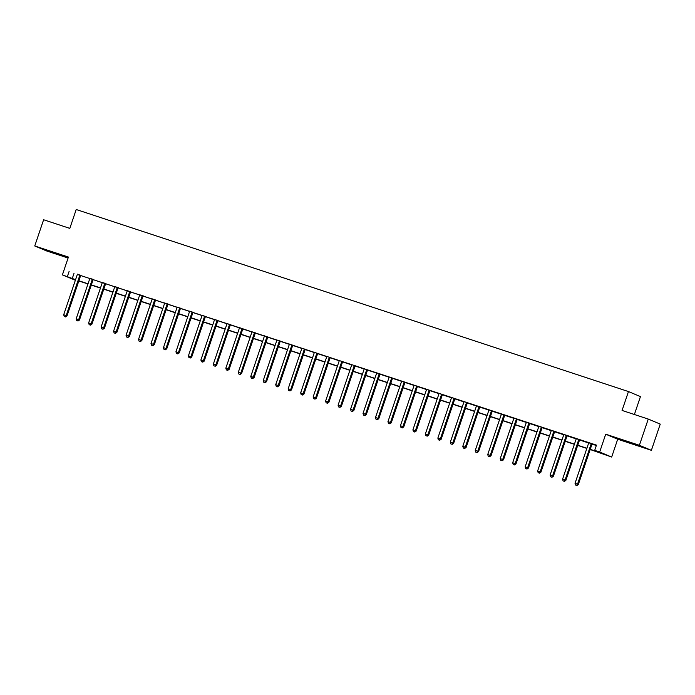 <?xml version="1.0" encoding="UTF-8"?>
<svg xmlns="http://www.w3.org/2000/svg" width="695" height="695" viewBox="0 0 695 695"><rect width="100%" height="100%" fill="white"/><g stroke="black" fill="none" stroke-linecap="round" stroke-linejoin="round"><path stroke-width="1.04" d="M56.495 253.901L45.783 250.07L56.495 253.901M634.691 444.513L623.98 440.682L634.691 444.513M79.499 281.18L78.691 281.353M75.364 280.259L62.394 274.899L75.564 279.677M634.387 414.498L640.451 396.593L628.462 391.563L76.207 209.508L69.813 228.386L43.62 219.75L34.75 245.969L46.739 250.999L68.093 258.036M628.462 391.563L622.068 410.441L648.261 419.068L660.25 424.106L651.38 450.325L639.391 445.286L605.71 434.193L599.681 452.019L611.67 457.049L590.177 449.526M605.71 434.193L617.699 439.223L651.38 450.325M617.699 439.223L611.67 457.049M648.261 419.068L639.391 445.286M590.237 449.344L599.55 452.41L594.694 450.369L596.466 445.13L77.31 274.421M80.707 275.541L89.777 278.53M93.182 279.659L102.252 282.648M105.657 283.769L114.718 286.757M118.124 287.878L127.194 290.866M130.599 291.987L139.669 294.975M143.066 296.105L152.136 299.093M155.541 300.214L164.611 303.202M168.016 304.323L177.077 307.312M180.483 308.432L189.553 311.43M192.958 312.55L202.028 315.539M205.433 316.659L214.494 319.648M217.9 320.769L226.97 323.757M230.375 324.878L239.445 327.875M242.842 328.996L251.911 331.984M255.317 333.105L264.387 336.093M267.792 337.214L276.853 340.203M280.259 341.332L289.329 344.32M292.734 345.441L301.804 348.43M305.201 349.55L314.27 352.539M317.676 353.659L326.746 356.648M330.151 357.777L339.212 360.766M342.618 361.887L351.687 364.875M355.093 365.996L364.163 368.984M367.568 370.105L376.629 373.093M380.035 374.223L389.104 377.211M392.51 378.332L401.58 381.32M404.977 382.441L414.046 385.43M417.452 386.55L426.522 389.548M429.927 390.668L438.988 393.657M442.394 394.777L451.463 397.766M454.869 398.887L463.939 401.875M467.335 402.996L476.405 405.993M479.811 407.114L488.88 410.102M492.286 411.223L501.347 414.211M504.752 415.332L513.822 418.32M517.228 419.45L526.297 422.438M529.703 423.559L538.764 426.548M542.17 427.668L551.239 430.657M554.645 431.777L563.715 434.766M567.111 435.895L576.181 438.884M579.587 440.005L588.656 442.993M592.062 444.114L596.336 445.521M592.201 443.931L588.656 442.767M579.734 439.822L576.181 438.658M567.259 435.713L563.715 434.54M554.784 431.604L551.239 430.431M542.317 427.486L538.764 426.322M529.842 423.377L526.297 422.213M517.375 419.267L513.822 418.095M504.9 415.158L501.356 413.985M492.425 411.04L488.88 409.876M479.958 406.931L476.405 405.758M467.483 402.822L463.939 401.649M455.008 398.713L451.463 397.54M442.541 394.595L438.988 393.431M430.066 390.486L426.522 389.313M417.599 386.377L414.046 385.204M405.124 382.267L401.58 381.095M392.649 378.149L389.104 376.985M380.182 374.04L376.629 372.868M367.707 369.931L364.163 368.758M355.241 365.813L351.687 364.649M342.765 361.704L339.221 360.54M330.29 357.595L326.746 356.422M317.823 353.486L314.27 352.313M305.348 349.368L301.804 348.204M292.873 345.259L289.329 344.094M280.406 341.149L276.853 339.977M267.931 337.04L264.387 335.867M255.465 332.922L251.911 331.758M242.989 328.813L239.445 327.649M230.514 324.704L226.97 323.531M218.048 320.595L214.494 319.422M205.572 316.477L202.028 315.313M193.106 312.368L189.553 311.195M180.63 308.259L177.086 307.086M168.155 304.149L164.611 302.977M155.689 300.031L152.136 298.867M143.213 295.922L139.669 294.75M130.738 291.813L127.194 290.64M118.272 287.704L114.718 286.531M105.796 283.586L102.252 282.422M93.33 279.477L89.777 278.304M80.855 275.368L77.31 274.195M62.394 274.899L68.423 257.063L34.75 245.969M69.153 271.293L67.38 276.541M594.694 450.369L599.681 452.019M75.494 279.859L74.504 279.529L75.468 279.937M78.709 281.301L79.369 281.571M586.849 448.431L577.701 445.417M574.374 444.322L565.226 441.308M561.899 440.204L552.76 437.19M549.432 436.095L540.284 433.081M536.957 431.986L527.818 428.971M524.49 427.868L515.343 424.854M512.015 423.759L502.867 420.744M499.54 419.65L490.401 416.635M487.073 415.541L477.925 412.526M474.598 411.423L465.45 408.408M462.132 407.313L452.984 404.299M449.656 403.204L440.508 400.19M437.181 399.095L428.042 396.081M424.714 394.977L415.567 391.963M412.239 390.868L403.091 387.853M399.764 386.759L390.625 383.744M387.297 382.65L378.149 379.635M374.822 378.532L365.683 375.517M362.356 374.423L353.208 371.408M349.88 370.313L340.732 367.299M337.405 366.204L328.266 363.19M324.939 362.086L315.791 359.072M312.463 357.977L303.315 354.963M299.997 353.868L290.849 350.853M287.522 349.759L278.374 346.744M275.046 345.641L265.907 342.626M262.58 341.532L253.432 338.517M250.104 337.423L240.957 334.408M237.629 333.305L228.49 330.29M225.163 329.195L216.015 326.181M212.687 325.086L203.548 322.072M200.221 320.977L191.073 317.963M187.746 316.859L178.598 313.845M175.27 312.75L166.131 309.735M162.804 308.641L153.656 305.626M150.328 304.532L141.181 301.517M137.862 300.414L128.714 297.399M125.387 296.305L116.239 293.29M112.911 292.195L103.772 289.181M100.445 288.086L91.297 285.072M87.97 283.968L78.822 280.954M78.891 280.771L88.03 283.786M91.358 284.881L100.506 287.895M103.833 288.998L112.981 292.013M116.3 293.108L125.448 296.122M128.775 297.217L137.923 300.231M141.25 301.326L150.389 304.341M153.717 305.444L162.865 308.458M166.192 309.553L175.34 312.568M178.667 313.662L187.806 316.677M191.134 317.771L200.282 320.795M203.609 321.889L212.748 324.904M216.076 325.998L225.223 329.013M228.551 330.108L237.699 333.122M241.026 334.226L250.165 337.24M253.493 338.335L262.64 341.349M265.968 342.444L275.116 345.458M278.434 346.553L287.582 349.568M290.91 350.671L300.058 353.685M303.385 354.78L312.524 357.795M315.851 358.889L324.999 361.904M328.327 362.998L337.475 366.013M340.793 367.116L349.941 370.131M353.269 371.226L362.416 374.24M365.744 375.335L374.883 378.349M378.21 379.444L387.358 382.459M390.686 383.562L399.834 386.576M403.161 387.671L412.3 390.686M415.627 391.78L424.775 394.795M428.103 395.889L437.242 398.904M440.569 400.007L449.717 403.022M453.044 404.116L462.192 407.131M465.52 408.226L474.659 411.24M477.986 412.335L487.134 415.358M490.461 416.453L499.609 419.467M502.928 420.562L512.076 423.576M515.403 424.671L524.551 427.686M527.879 428.789L537.018 431.804M540.345 432.898L549.493 435.913M552.82 437.007L561.968 440.022M565.296 441.117L574.435 444.131M577.762 445.234L586.91 448.249M74.017 273.335L72.237 278.582M591.393 443.592L591.297 443.714A1.103 1.051 -67.2 0 0 591.089 444.079L577.536 484.137L575.034 483.32L588.596 443.254A1.103 1.051 -67.2 0 0 588.656 442.845L588.656 442.689M592.253 443.879L592.105 444.053A1.103 1.051 -67.2 0 0 591.905 444.418L578.344 484.476L577.536 484.137L576.563 485.362L575.564 485.032L576.563 485.362M576.893 485.492L578.344 484.476M575.034 483.32L575.564 485.032M578.918 439.483L578.822 439.596A1.103 1.051 -67.2 0 0 578.622 439.97L565.061 480.028L562.568 479.203L576.129 439.144A1.103 1.051 -67.2 0 0 576.19 438.727L576.181 438.58M579.778 439.77L579.639 439.944A1.103 1.051 -67.2 0 0 579.43 440.309L565.869 480.367L565.061 480.028L564.097 481.244L563.098 480.914L564.097 481.244M564.418 481.383L565.869 480.367M562.568 479.203L563.098 480.914M566.451 435.374L566.356 435.487A1.103 1.051 -67.2 0 0 566.147 435.852L552.586 475.919L550.093 475.093L563.654 435.035A1.103 1.051 -67.2 0 0 563.715 434.618L563.706 434.471M567.302 435.652L567.163 435.826A1.103 1.051 -67.2 0 0 566.955 436.199L553.402 476.257L552.586 475.919L551.622 477.135L550.622 476.805L551.622 477.135M551.943 477.274L553.402 476.257M550.093 475.093L550.622 476.805M553.976 431.265L553.88 431.378A1.103 1.051 -67.2 0 0 553.68 431.743L540.119 471.809L537.626 470.984L551.178 430.926A1.103 1.051 -67.2 0 0 551.239 430.509L551.239 430.361M554.836 431.543L554.688 431.717A1.103 1.051 -67.2 0 0 554.488 432.082L540.927 472.148L540.119 471.809L539.146 473.026L538.156 472.696L539.146 473.026M539.476 473.156L540.927 472.148M537.626 470.984L538.156 472.696M541.501 427.147L541.405 427.269A1.103 1.051 -67.2 0 0 541.205 427.634L527.644 467.692L525.151 466.875L538.712 426.808A1.103 1.051 -67.2 0 0 538.773 426.4L538.764 426.243M542.361 427.434L542.222 427.607A1.103 1.051 -67.2 0 0 542.013 427.972L528.452 468.03L527.644 467.692L526.68 468.916L525.681 468.586L526.68 468.916M527.001 469.047L528.452 468.03M525.151 466.875L525.681 468.586M529.034 423.038L528.938 423.151A1.103 1.051 -67.2 0 0 528.73 423.524L515.169 463.582L512.675 462.757L526.237 422.699A1.103 1.051 -67.2 0 0 526.297 422.282L526.289 422.134M529.894 423.325L529.746 423.498A1.103 1.051 -67.2 0 0 529.547 423.863L515.985 463.921L515.169 463.582L514.204 464.799L513.205 464.469L514.204 464.799M514.526 464.938L515.985 463.921M512.675 462.757L513.205 464.469M516.559 418.929L516.463 419.042A1.103 1.051 -67.2 0 0 516.263 419.406L502.702 459.473L500.209 458.648L513.77 418.59A1.103 1.051 -67.2 0 0 513.831 418.173L513.822 418.025M517.419 419.207L517.271 419.38A1.103 1.051 -67.2 0 0 517.071 419.754L503.51 459.812L502.702 459.473L501.738 460.689L500.739 460.359L501.738 460.689M502.059 460.828L503.51 459.812M500.209 458.648L500.739 460.359M504.092 414.811L503.997 414.932A1.103 1.051 -67.2 0 0 503.788 415.297L490.227 455.355L487.734 454.539L501.295 414.481A1.103 1.051 -67.2 0 0 501.356 414.064L501.347 413.907M504.944 415.097L504.805 415.271A1.103 1.051 -67.2 0 0 504.596 415.636L491.035 455.703L490.227 455.355L489.263 456.58L488.264 456.25L489.263 456.58M489.584 456.711L491.035 455.703M487.734 454.539L488.264 456.25M491.617 410.702L491.521 410.823A1.103 1.051 -67.2 0 0 491.313 411.188L477.76 451.246L475.258 450.43L488.82 410.363A1.103 1.051 -67.2 0 0 488.88 409.946L488.88 409.798M492.477 410.988L492.329 411.162A1.103 1.051 -67.2 0 0 492.13 411.527L478.568 451.585L477.76 451.246L476.787 452.462L475.788 452.141L476.787 452.462M477.118 452.601L478.568 451.585M475.258 450.43L475.788 452.141M479.142 406.592L479.046 406.705A1.103 1.051 -67.2 0 0 478.846 407.079L465.285 447.137L462.792 446.312L476.353 406.254A1.103 1.051 -67.2 0 0 476.414 405.837L476.405 405.689M480.002 406.87L479.863 407.044A1.103 1.051 -67.2 0 0 479.654 407.418L466.093 447.476L465.285 447.137L464.321 448.353L463.322 448.023L464.321 448.353M464.642 448.492L466.093 447.476M462.792 446.312L463.322 448.023M466.675 402.483L466.58 402.596A1.103 1.051 -67.2 0 0 466.371 402.961L452.81 443.028L450.317 442.202L463.878 402.144A1.103 1.051 -67.2 0 0 463.939 401.727L463.93 401.58M467.535 402.761L467.387 402.935A1.103 1.051 -67.2 0 0 467.179 403.309L453.626 443.367L452.81 443.028L451.846 444.244L450.847 443.914L451.846 444.244M452.167 444.383L453.626 443.367M450.317 442.202L450.847 443.914M454.2 398.365L454.104 398.487A1.103 1.051 -67.2 0 0 453.905 398.852L440.343 438.91L437.85 438.093L451.403 398.027A1.103 1.051 -67.2 0 0 451.463 397.618L451.463 397.462M455.06 398.652L454.912 398.826A1.103 1.051 -67.2 0 0 454.712 399.191L441.151 439.257L440.343 438.91L439.37 440.135L438.38 439.805L439.37 440.135M439.7 440.265L441.151 439.257M437.85 438.093L438.38 439.805M441.733 394.256L441.638 394.378A1.103 1.051 -67.2 0 0 441.429 394.743L427.868 434.801L425.375 433.984L438.936 393.917A1.103 1.051 -67.2 0 0 438.997 393.5L438.988 393.353M442.585 394.543L442.446 394.717A1.103 1.051 -67.2 0 0 442.237 395.081L428.676 435.139L427.868 434.801L426.904 436.017L425.905 435.695L426.904 436.017M427.225 436.156L428.676 435.139M425.375 433.984L425.905 435.695M429.258 390.147L429.163 390.26A1.103 1.051 -67.2 0 0 428.954 390.633L415.402 430.692L412.899 429.866L426.461 389.808A1.103 1.051 -67.2 0 0 426.522 389.391L426.522 389.243M430.118 390.425L429.97 390.599A1.103 1.051 -67.2 0 0 429.771 390.972L416.209 431.03L415.402 430.692L414.429 431.908L413.429 431.578L414.429 431.908M414.759 432.047L416.209 431.03M412.899 429.866L413.429 431.578M416.783 386.038L416.687 386.151A1.103 1.051 -67.2 0 0 416.487 386.516L402.926 426.582L400.433 425.757L413.994 385.699A1.103 1.051 -67.2 0 0 414.055 385.282L414.046 385.134M417.643 386.316L417.504 386.49A1.103 1.051 -67.2 0 0 417.295 386.854L403.734 426.921L402.926 426.582L401.962 427.799L400.963 427.468L401.962 427.799M402.283 427.938L403.734 426.921M400.433 425.757L400.963 427.468M404.316 381.92L404.221 382.041A1.103 1.051 -67.2 0 0 404.012 382.406L390.451 422.464L387.958 421.648L401.519 381.581A1.103 1.051 -67.2 0 0 401.58 381.173L401.571 381.016M405.168 382.207L405.029 382.38A1.103 1.051 -67.2 0 0 404.82 382.745L391.268 422.812L390.451 422.464L389.487 423.689L388.488 423.359L389.487 423.689M389.808 423.82L391.268 422.812M387.958 421.648L388.488 423.359M391.841 377.811L391.745 377.924A1.103 1.051 -67.2 0 0 391.546 378.297L377.984 418.355L375.491 417.53L389.044 377.472A1.103 1.051 -67.2 0 0 389.104 377.055L389.104 376.907M392.701 378.097L392.553 378.271A1.103 1.051 -67.2 0 0 392.354 378.636L378.792 418.694L377.984 418.355L377.011 419.572L376.021 419.25L377.011 419.572M377.342 419.711L378.792 418.694M375.491 417.53L376.021 419.25M379.374 373.702L379.27 373.814A1.103 1.051 -67.2 0 0 379.07 374.188L365.509 414.246L363.016 413.421L376.577 373.363A1.103 1.051 -67.2 0 0 376.638 372.946L376.629 372.798M380.226 373.98L380.087 374.153A1.103 1.051 -67.2 0 0 379.878 374.527L366.317 414.585L365.509 414.246L364.545 415.462L363.546 415.132L364.545 415.462M364.866 415.601L366.317 414.585M363.016 413.421L363.546 415.132M366.899 369.592L366.804 369.705A1.103 1.051 -67.2 0 0 366.595 370.07L353.034 410.137L350.541 409.312L364.102 369.254A1.103 1.051 -67.2 0 0 364.163 368.837L364.154 368.689M367.759 369.87L367.612 370.044A1.103 1.051 -67.2 0 0 367.412 370.409L353.851 410.476L353.034 410.137L352.07 411.353L351.071 411.023L352.07 411.353M352.391 411.492L353.851 410.476M350.541 409.312L351.071 411.023M354.424 365.474L354.328 365.596A1.103 1.051 -67.2 0 0 354.129 365.961L340.567 406.019L338.074 405.202L351.635 365.136A1.103 1.051 -67.2 0 0 351.696 364.727L351.687 364.571M355.284 365.761L355.136 365.935A1.103 1.051 -67.2 0 0 354.937 366.3L341.375 406.358L340.567 406.019L339.603 407.244L338.604 406.914L339.603 407.244M339.924 407.374L341.375 406.358M338.074 405.202L338.604 406.914M341.957 361.365L341.862 361.478A1.103 1.051 -67.2 0 0 341.653 361.852L328.092 401.91L325.599 401.084L339.16 361.026A1.103 1.051 -67.2 0 0 339.221 360.609L339.212 360.462M342.809 361.652L342.67 361.826A1.103 1.051 -67.2 0 0 342.461 362.191L328.9 402.249L328.092 401.91L327.128 403.126L326.129 402.796L327.128 403.126M327.449 403.265L328.9 402.249M325.599 401.084L326.129 402.796M329.482 357.256L329.387 357.369A1.103 1.051 -67.2 0 0 329.178 357.743L315.626 397.801L313.124 396.975L326.685 356.917A1.103 1.051 -67.2 0 0 326.746 356.5L326.746 356.353M330.342 357.534L330.195 357.708A1.103 1.051 -67.2 0 0 329.995 358.081L316.434 398.139L315.626 397.801L314.653 399.017L313.654 398.687L314.653 399.017M314.983 399.156L316.434 398.139M313.124 396.975L313.654 398.687M317.007 353.147L316.911 353.26A1.103 1.051 -67.2 0 0 316.712 353.625L303.15 393.691L300.657 392.866L314.218 352.808A1.103 1.051 -67.2 0 0 314.279 352.391L314.27 352.243M317.867 353.425L317.728 353.599A1.103 1.051 -67.2 0 0 317.519 353.964L303.958 394.03L303.15 393.691L302.186 394.908L301.187 394.578L302.186 394.908M302.507 395.038L303.958 394.03M300.657 392.866L301.187 394.578M304.54 349.029L304.445 349.151A1.103 1.051 -67.2 0 0 304.236 349.516L290.675 389.574L288.182 388.757L301.743 348.69A1.103 1.051 -67.2 0 0 301.804 348.282L301.795 348.126M305.4 349.316L305.253 349.489A1.103 1.051 -67.2 0 0 305.044 349.854L291.492 389.912L290.675 389.574L289.711 390.798L288.712 390.468L289.711 390.798M290.032 390.929L291.492 389.912M288.182 388.757L288.712 390.468M292.065 344.92L291.969 345.033A1.103 1.051 -67.2 0 0 291.77 345.406L278.209 385.464L275.715 384.639L289.268 344.581A1.103 1.051 -67.2 0 0 289.329 344.164L289.329 344.016M292.925 345.207L292.777 345.38A1.103 1.051 -67.2 0 0 292.578 345.745L279.016 385.803L278.209 385.464L277.236 386.681L276.245 386.351L277.236 386.681M277.566 386.82L279.016 385.803M275.715 384.639L276.245 386.351M279.599 340.811L279.503 340.924A1.103 1.051 -67.2 0 0 279.294 341.288L265.733 381.355L263.24 380.53L276.801 340.472A1.103 1.051 -67.2 0 0 276.862 340.055L276.853 339.907M280.45 341.089L280.311 341.262A1.103 1.051 -67.2 0 0 280.102 341.636L266.541 381.694L265.733 381.355L264.769 382.571L263.77 382.241L264.769 382.571M265.09 382.71L266.541 381.694M263.24 380.53L263.77 382.241M267.123 336.701L267.028 336.814A1.103 1.051 -67.2 0 0 266.819 337.179L253.267 377.246L250.765 376.421L264.326 336.363A1.103 1.051 -67.2 0 0 264.387 335.946L264.387 335.798M267.983 336.979L267.836 337.153A1.103 1.051 -67.2 0 0 267.636 337.518L254.075 377.585L253.267 377.246L252.294 378.462L251.295 378.132L252.294 378.462M252.624 378.593L254.075 377.585M250.765 376.421L251.295 378.132M254.648 332.584L254.552 332.705A1.103 1.051 -67.2 0 0 254.353 333.07L240.791 373.128L238.298 372.312L251.859 332.245A1.103 1.051 -67.2 0 0 251.92 331.828L251.911 331.68M255.508 332.87L255.369 333.044A1.103 1.051 -67.2 0 0 255.161 333.409L241.599 373.467L240.791 373.128L239.827 374.353L238.828 374.023L239.827 374.353M240.149 374.483L241.599 373.467M238.298 372.312L238.828 374.023M242.181 328.474L242.086 328.587A1.103 1.051 -67.2 0 0 241.877 328.961L228.316 369.019L225.823 368.194L239.384 328.136A1.103 1.051 -67.2 0 0 239.445 327.719L239.436 327.571M243.033 328.761L242.894 328.935A1.103 1.051 -67.2 0 0 242.685 329.3L229.133 369.358L228.316 369.019L227.352 370.235L226.353 369.905L227.352 370.235M227.673 370.374L229.133 369.358M225.823 368.194L226.353 369.905M229.706 324.365L229.611 324.478A1.103 1.051 -67.2 0 0 229.411 324.843L215.85 364.91L213.356 364.084L226.909 324.026A1.103 1.051 -67.2 0 0 226.97 323.609L226.97 323.462M230.566 324.643L230.419 324.817A1.103 1.051 -67.2 0 0 230.219 325.19L216.658 365.249L215.85 364.91L214.877 366.126L213.886 365.796L214.877 366.126M215.207 366.265L216.658 365.249M213.356 364.084L213.886 365.796M217.24 320.247L217.135 320.369A1.103 1.051 -67.2 0 0 216.936 320.734L203.374 360.792L200.881 359.975L214.442 319.917A1.103 1.051 -67.2 0 0 214.503 319.5L214.494 319.344M218.091 320.534L217.952 320.708A1.103 1.051 -67.2 0 0 217.743 321.073L204.182 361.139L203.374 360.792L202.41 362.017L201.411 361.687L202.41 362.017M202.732 362.147L204.182 361.139M200.881 359.975L201.411 361.687M204.764 316.138L204.669 316.26A1.103 1.051 -67.2 0 0 204.46 316.625L190.899 356.683L188.406 355.866L201.967 315.799A1.103 1.051 -67.2 0 0 202.028 315.382L202.019 315.235M205.624 316.425L205.477 316.599A1.103 1.051 -67.2 0 0 205.277 316.963L191.716 357.022L190.899 356.683L189.935 357.899L188.936 357.578L189.935 357.899M190.256 358.038L191.716 357.022M188.406 355.866L188.936 357.578M192.289 312.029L192.194 312.142A1.103 1.051 -67.2 0 0 191.994 312.515L178.433 352.573L175.939 351.748L189.5 311.69A1.103 1.051 -67.2 0 0 189.561 311.273L189.553 311.125M193.149 312.307L193.001 312.481A1.103 1.051 -67.2 0 0 192.802 312.854L179.24 352.912L178.433 352.573L177.468 353.79L176.469 353.46L177.468 353.79M177.79 353.929L179.24 352.912M175.939 351.748L176.469 353.46M179.823 307.92L179.727 308.033A1.103 1.051 -67.2 0 0 179.518 308.398L165.957 348.464L163.464 347.639L177.025 307.581A1.103 1.051 -67.2 0 0 177.086 307.164L177.077 307.016M180.674 308.198L180.535 308.371A1.103 1.051 -67.2 0 0 180.326 308.745L166.765 348.803L165.957 348.464L164.993 349.681L163.994 349.35L164.993 349.681M165.314 349.82L166.765 348.803M163.464 347.639L163.994 349.35M167.347 303.802L167.252 303.923A1.103 1.051 -67.2 0 0 167.043 304.288L153.491 344.346L150.997 343.53L164.55 303.463A1.103 1.051 -67.2 0 0 164.611 303.055L164.611 302.898M168.207 304.089L168.06 304.262A1.103 1.051 -67.2 0 0 167.86 304.627L154.299 344.694L153.491 344.346L152.518 345.571L151.519 345.241L152.518 345.571M152.848 345.702L154.299 344.694M150.997 343.53L151.519 345.241M154.872 299.693L154.776 299.814A1.103 1.051 -67.2 0 0 154.577 300.179L141.016 340.237L138.522 339.421L152.083 299.354A1.103 1.051 -67.2 0 0 152.144 298.937L152.136 298.789M155.732 299.979L155.593 300.153A1.103 1.051 -67.2 0 0 155.385 300.518L141.823 340.576L141.016 340.237L140.051 341.454L139.052 341.132L140.051 341.454M140.373 341.592L141.823 340.576M138.522 339.421L139.052 341.132M142.405 295.584L142.31 295.696A1.103 1.051 -67.2 0 0 142.101 296.07L128.54 336.128L126.047 335.303L139.608 295.245A1.103 1.051 -67.2 0 0 139.669 294.828L139.66 294.68M143.266 295.862L143.118 296.035A1.103 1.051 -67.2 0 0 142.909 296.409L129.357 336.467L128.54 336.128L127.576 337.344L126.577 337.014L127.576 337.344M127.897 337.483L129.357 336.467M126.047 335.303L126.577 337.014M129.93 291.474L129.835 291.587A1.103 1.051 -67.2 0 0 129.635 291.952L116.074 332.019L113.58 331.194L127.142 291.136A1.103 1.051 -67.2 0 0 127.194 290.719L127.194 290.571M130.79 291.752L130.643 291.926A1.103 1.051 -67.2 0 0 130.443 292.291L116.882 332.358L116.074 332.019L115.109 333.235L114.11 332.905L115.109 333.235M115.431 333.374L116.882 332.358M113.58 331.194L114.11 332.905M117.464 287.356L117.368 287.478A1.103 1.051 -67.2 0 0 117.16 287.843L103.598 327.901L101.105 327.084L114.666 287.018A1.103 1.051 -67.2 0 0 114.727 286.609L114.718 286.453M118.315 287.643L118.176 287.817A1.103 1.051 -67.2 0 0 117.968 288.182L104.406 328.248L103.598 327.901L102.634 329.126L101.635 328.796L102.634 329.126M102.956 329.256L104.406 328.248M101.105 327.084L101.635 328.796M104.988 283.247L104.893 283.36A1.103 1.051 -67.2 0 0 104.684 283.734L91.132 323.792L88.63 322.966L102.191 282.908A1.103 1.051 -67.2 0 0 102.252 282.491L102.252 282.344M105.849 283.534L105.701 283.708A1.103 1.051 -67.2 0 0 105.501 284.073L91.94 324.131L91.132 323.792L90.159 325.008L89.16 324.687L90.159 325.008M90.489 325.147L91.94 324.131M88.63 322.966L89.16 324.687M92.513 279.138L92.418 279.251A1.103 1.051 -67.2 0 0 92.218 279.625L78.657 319.683L76.163 318.857L89.725 278.799A1.103 1.051 -67.2 0 0 89.785 278.382L89.777 278.235M93.373 279.416L93.234 279.59A1.103 1.051 -67.2 0 0 93.026 279.963L79.465 320.021L78.657 319.683L77.692 320.899L76.693 320.569L77.692 320.899M78.014 321.038L79.465 320.021M76.163 318.857L76.693 320.569M80.047 275.029L79.951 275.142A1.103 1.051 -67.2 0 0 79.743 275.507L66.181 315.573L63.688 314.748L77.249 274.69A1.103 1.051 -67.2 0 0 77.31 274.273L77.301 274.125M80.898 275.307L80.759 275.481A1.103 1.051 -67.2 0 0 80.55 275.846L66.998 315.912L66.181 315.573L65.217 316.79L64.218 316.46L65.217 316.79M65.538 316.929L66.998 315.912M63.688 314.748L64.218 316.46M591.297 443.714L592.105 444.053M591.089 444.079L591.905 444.418M578.822 439.596L579.639 439.944M578.622 439.97L579.43 440.309M566.356 435.487L567.163 435.826M566.147 435.852L566.955 436.199M553.88 431.378L554.688 431.717M553.68 431.743L554.488 432.082M541.405 427.269L542.222 427.607M541.205 427.634L542.013 427.972M528.938 423.151L529.746 423.498M528.73 423.524L529.547 423.863M516.463 419.042L517.271 419.38M516.263 419.406L517.071 419.754M503.997 414.932L504.805 415.271M503.788 415.297L504.596 415.636M491.521 410.823L492.329 411.162M491.313 411.188L492.13 411.527M479.046 406.705L479.863 407.044M478.846 407.079L479.654 407.418M466.58 402.596L467.387 402.935M466.371 402.961L467.179 403.309M454.104 398.487L454.912 398.826M453.905 398.852L454.712 399.191M441.638 394.378L442.446 394.717M441.429 394.743L442.237 395.081M429.163 390.26L429.97 390.599M428.954 390.633L429.771 390.972M416.687 386.151L417.504 386.49M416.487 386.516L417.295 386.854M404.221 382.041L405.029 382.38M404.012 382.406L404.82 382.745M391.745 377.924L392.553 378.271M391.546 378.297L392.354 378.636M379.27 373.814L380.087 374.153M379.07 374.188L379.878 374.527M366.804 369.705L367.612 370.044M366.595 370.07L367.412 370.409M354.328 365.596L355.136 365.935M354.129 365.961L354.937 366.3M341.862 361.478L342.67 361.826M341.653 361.852L342.461 362.191M329.387 357.369L330.195 357.708M329.178 357.743L329.995 358.081M316.911 353.26L317.728 353.599M316.712 353.625L317.519 353.964M304.445 349.151L305.253 349.489M304.236 349.516L305.044 349.854M291.969 345.033L292.777 345.38M291.77 345.406L292.578 345.745M279.503 340.924L280.311 341.262M279.294 341.288L280.102 341.636M267.028 336.814L267.836 337.153M266.819 337.179L267.636 337.518M254.552 332.705L255.369 333.044M254.353 333.07L255.161 333.409M242.086 328.587L242.894 328.935M241.877 328.961L242.685 329.3M229.611 324.478L230.419 324.817M229.411 324.843L230.219 325.19M217.135 320.369L217.952 320.708M216.936 320.734L217.743 321.073M204.669 316.26L205.477 316.599M204.46 316.625L205.277 316.963M192.194 312.142L193.001 312.481M191.994 312.515L192.802 312.854M179.727 308.033L180.535 308.371M179.518 308.398L180.326 308.745M167.252 303.923L168.06 304.262M167.043 304.288L167.86 304.627M154.776 299.814L155.593 300.153M154.577 300.179L155.385 300.518M142.31 295.696L143.118 296.035M142.101 296.07L142.909 296.409M129.835 291.587L130.643 291.926M129.635 291.952L130.443 292.291M117.368 287.478L118.176 287.817M117.16 287.843L117.968 288.182M104.893 283.36L105.701 283.708M104.684 283.734L105.501 284.073M92.418 279.251L93.234 279.59M92.218 279.625L93.026 279.963M79.951 275.142L80.759 275.481M79.743 275.507L80.55 275.846"/></g></svg>

